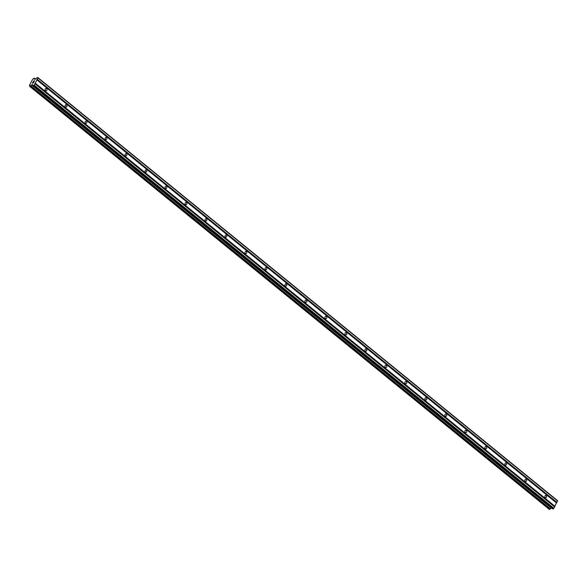 <?xml version="1.0" encoding="UTF-8"?>
<svg xmlns="http://www.w3.org/2000/svg" width="587" height="587" viewBox="0 0 587 587"><rect width="100%" height="100%" fill="white"/><g stroke="black" fill="none" stroke-linecap="round" stroke-linejoin="round"><path stroke-width="0.88" d="M46.534 88.725A1.159 0.939 -100.1 0 1 45.559 90.611A1.159 0.939 -100.1 0 1 46.534 88.725M66.522 105A1.159 0.939 -100.1 0 1 65.546 106.885A1.159 0.939 -100.1 0 1 66.522 105M86.516 121.274A1.159 0.939 -100.1 0 1 85.541 123.153A1.159 0.939 -100.1 0 1 86.516 121.274M106.504 137.549A1.159 0.939 -100.1 0 1 105.528 139.427A1.159 0.939 -100.1 0 1 106.504 137.549M126.491 153.823A1.159 0.939 -100.1 0 1 125.515 155.702A1.159 0.939 -100.1 0 1 126.491 153.823M146.479 170.098A1.159 0.939 -100.1 0 1 145.503 171.976A1.159 0.939 -100.1 0 1 146.479 170.098M166.473 186.373A1.159 0.939 -100.1 0 1 165.497 188.251A1.159 0.939 -100.1 0 1 166.473 186.373M186.461 202.647A1.159 0.939 -100.1 0 1 185.485 204.525A1.159 0.939 -100.1 0 1 186.461 202.647M206.448 218.922A1.159 0.939 -100.1 0 1 205.472 220.8A1.159 0.939 -100.1 0 1 206.448 218.922M226.435 235.196A1.159 0.939 -100.1 0 1 225.467 237.075A1.159 0.939 -100.1 0 1 226.435 235.196M246.43 251.471A1.159 0.939 -100.1 0 1 245.454 253.349A1.159 0.939 -100.1 0 1 246.43 251.471M266.417 267.745A1.159 0.939 -100.1 0 1 265.441 269.624A1.159 0.939 -100.1 0 1 266.417 267.745M286.405 284.02A1.159 0.939 -100.1 0 1 285.429 285.898A1.159 0.939 -100.1 0 1 286.405 284.02M306.399 300.287A1.159 0.939 -100.1 0 1 305.423 302.173A1.159 0.939 -100.1 0 1 306.399 300.287M326.387 316.562A1.159 0.939 -100.1 0 1 325.411 318.447A1.159 0.939 -100.1 0 1 326.387 316.562M346.374 332.836A1.159 0.939 -100.1 0 1 345.398 334.722A1.159 0.939 -100.1 0 1 346.374 332.836M366.361 349.111A1.159 0.939 -100.1 0 1 365.385 350.997A1.159 0.939 -100.1 0 1 366.361 349.111M386.356 365.385A1.159 0.939 -100.1 0 1 385.38 367.271A1.159 0.939 -100.1 0 1 386.356 365.385M406.343 381.66A1.159 0.939 -100.1 0 1 405.368 383.546A1.159 0.939 -100.1 0 1 406.343 381.66M426.331 397.935A1.159 0.939 -100.1 0 1 425.355 399.82A1.159 0.939 -100.1 0 1 426.331 397.935M446.318 414.209A1.159 0.939 -100.1 0 1 445.342 416.095A1.159 0.939 -100.1 0 1 446.318 414.209M466.313 430.484A1.159 0.939 -100.1 0 1 465.337 432.37A1.159 0.939 -100.1 0 1 466.313 430.484M486.3 446.758A1.159 0.939 -100.1 0 1 485.324 448.644A1.159 0.939 -100.1 0 1 486.3 446.758M506.288 463.033A1.159 0.939 -100.1 0 1 505.312 464.911A1.159 0.939 -100.1 0 1 506.288 463.033M526.275 479.308A1.159 0.939 -100.1 0 1 525.299 481.186A1.159 0.939 -100.1 0 1 526.275 479.308M546.27 495.582A1.159 0.939 -100.1 0 1 545.294 497.46A1.159 0.939 -100.1 0 1 546.27 495.582M32.432 83.083L32.828 82.327M33.129 82.584L32.916 83.002M33.334 82.928L33.723 82.165L33.334 82.928M32.755 82.341L32.314 83.193L32.755 82.341M33.797 82.158L33.349 83.009L32.314 83.2M33.811 80.837L34.097 81.461L34.508 80.654L34.097 81.461M33.752 80.94L33.32 81.615M33.899 81.16L34.053 81.652L33.899 81.16M34.582 80.639L34.053 81.652M31.859 84.719L31.537 84.954A0.998 0.426 129.2 0 0 30.678 85.739L30.098 86.267L29.585 85.937A0.998 0.426 129.2 0 0 29.592 85.372A0.998 0.426 129.2 0 0 29.453 85.328L32.454 79.546A0.998 0.426 129.2 0 0 33.305 78.761L33.892 78.232L34.406 78.563A0.998 0.426 129.2 0 0 34.391 79.128A0.998 0.426 129.2 0 0 34.53 79.172L35.315 79.216L37.113 77.66L37.928 77.91L34.178 85.152L32.909 85.768L32.578 84.609L31.859 84.719L32.777 85.46M32.85 85.753L552.572 508.885L553.901 508.276L557.569 500.66L37.847 77.528M32.887 85.768L552.572 508.885M549.41 509.472L29.688 86.34L549.366 509.465L550.401 508.87A0.998 0.426 129.2 0 1 551.252 508.085L551.42 507.946M36.886 79.92L556.608 503.052M35.22 83.134L554.942 506.265M36.856 79.795L556.579 502.927M37.04 79.45L556.762 502.575M37.216 79.289L556.938 502.413M37.928 77.91L557.65 501.041M31.537 84.954L551.252 508.085M31.639 84.873L551.362 507.997M33.642 85.636L553.365 508.768M34.178 85.152L553.901 508.276M34.89 83.772L554.612 506.904M34.86 83.648L554.583 506.779M35.044 83.303L554.766 506.427M34.406 78.563L35.22 79.23M34.42 78.467L35.33 79.208M34.362 78.196L35.484 79.113L34.347 78.166M30.098 86.267L549.821 509.399M30.208 86.201L549.931 509.333M30.597 85.849L550.312 508.98M30.678 85.739L550.401 508.87M31.713 84.807L32.828 85.717M32.909 85.768L552.631 508.9M29.643 86.333L549.366 509.465"/></g></svg>
